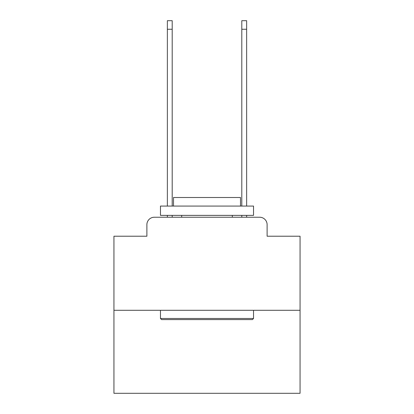 <?xml version="1.0" encoding="UTF-8"?>
<svg xmlns="http://www.w3.org/2000/svg" width="414" height="414" viewBox="0 0 414 414"><rect width="100%" height="100%" fill="white"/><g stroke="black" fill="none" stroke-linecap="round" stroke-linejoin="round"><path stroke-width="0.62" d="M146.887 224.683L146.887 236.218L146.887 224.683A7.447 7.447 0 0 1 154.329 217.236L167.359 217.236L167.359 215.373M300.057 310.293L113.943 310.293L113.943 393.3L300.057 393.3L300.057 236.218L267.113 236.218L267.113 224.683A7.447 7.447 0 0 0 259.671 217.236L154.329 217.236M113.943 310.293L113.943 236.218L146.887 236.218M172.198 215.373L172.198 217.236L177.968 217.236M236.032 217.236L241.802 217.236L241.802 215.373M246.641 215.373L246.641 217.236L259.671 217.236M267.113 236.218L267.113 224.683M252.411 319.598L161.589 319.598L160.472 318.48L253.528 318.48L252.411 319.598M160.472 206.068L253.528 206.068L253.528 215.373L160.472 215.373L160.472 206.068M240.503 206.068L240.503 197.509L173.497 197.509L173.497 206.068M160.472 310.293L160.472 318.48M253.528 310.293L253.528 318.48M181.689 215.373L181.689 217.236M232.311 215.373L232.311 217.236M167.359 206.068L167.359 20.7L172.198 20.7L172.198 206.068M241.802 206.068L241.802 20.7L246.641 20.7L246.641 206.068M167.359 29.259L172.198 29.259M246.641 29.259L241.802 29.259"/></g></svg>
